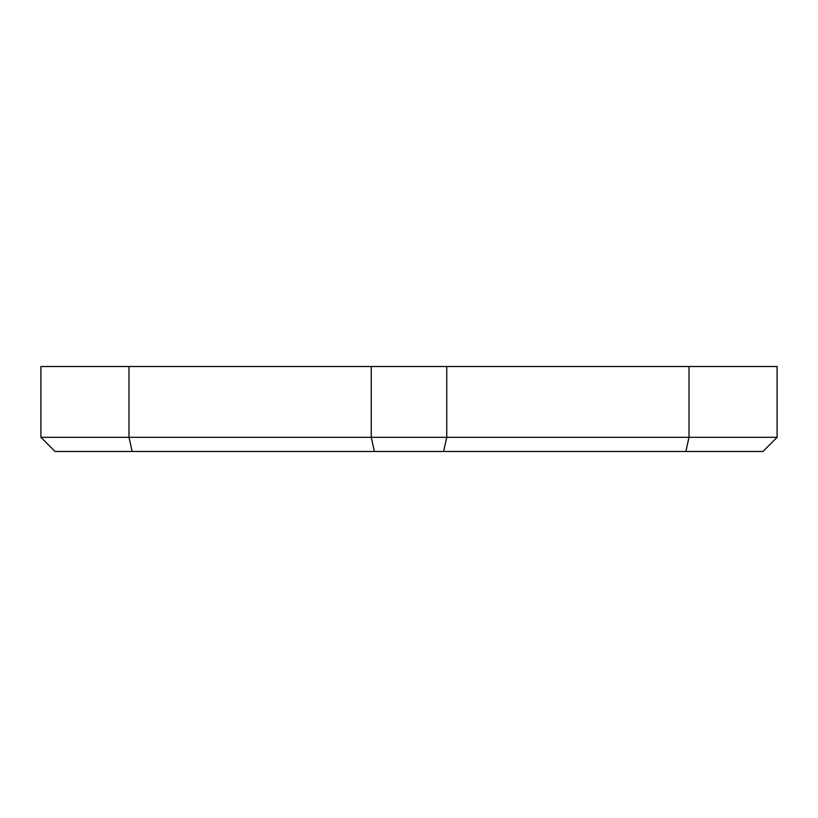 <?xml version="1.0" encoding="UTF-8"?>
<svg xmlns="http://www.w3.org/2000/svg" width="818" height="818" viewBox="0 0 818 818"><rect width="100%" height="100%" fill="white"/><g stroke="black" fill="none" stroke-linecap="round" stroke-linejoin="round"><path stroke-width="1.23" d="M777.1 437.313L762.938 451.475L55.062 451.475L40.9 437.313L40.9 366.525L777.1 366.525L777.1 437.313L689.012 437.313L689.012 366.525M40.9 437.313L689.012 437.313L685.862 451.475M443.612 451.475L446.751 437.313L446.751 366.525M374.388 451.475L371.249 437.313L371.249 366.525M132.138 451.475L128.988 437.313L128.988 366.525"/></g></svg>
